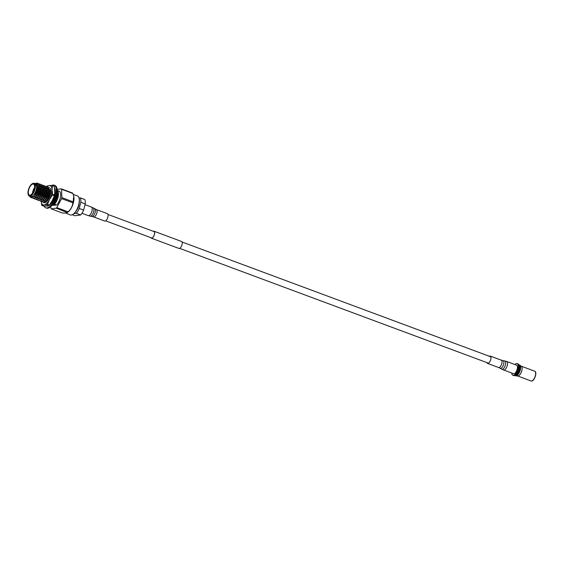 <?xml version="1.0" encoding="UTF-8"?>
<svg xmlns="http://www.w3.org/2000/svg" width="564" height="564" viewBox="0 0 564 564"><rect width="100%" height="100%" fill="white"/><g stroke="black" fill="none" stroke-linecap="round" stroke-linejoin="round"><path stroke-width="0.85" d="M151.004 237.705A3.588 1.551 -69.6 0 0 151.3 238.008A3.588 1.551 -69.6 0 0 151.413 238.064A3.588 1.551 -69.6 0 0 154.071 235.371A3.588 1.551 -69.6 0 0 154.028 231.381A3.588 1.551 -69.6 0 0 153.916 231.332A3.588 1.551 -69.6 0 0 153.373 231.339M150.863 237.648A3.722 1.607 -69.6 0 0 151.251 238.128A3.722 1.607 -69.6 0 0 151.363 238.184A3.722 1.607 -69.6 0 0 154.12 235.392A3.722 1.607 -69.6 0 0 154.078 231.261A3.722 1.607 -69.6 0 0 153.958 231.205A3.722 1.607 -69.6 0 0 153.232 231.282M178.837 248.386A3.722 1.607 -69.6 0 0 178.957 248.442A3.722 1.607 -69.6 0 0 181.707 245.65A3.722 1.607 -69.6 0 0 181.664 241.519A3.722 1.607 -69.6 0 0 181.545 241.47A3.722 1.607 -69.6 0 0 181.425 241.434M33.854 184.329A5.873 2.538 -69.6 0 0 33.495 184.111A5.873 2.538 -69.6 0 0 29.236 188.284A5.873 2.538 -69.6 0 0 29.032 194.904A5.873 2.538 -69.6 0 0 29.399 195.123A5.873 2.538 -69.6 0 0 33.65 190.956A5.873 2.538 -69.6 0 0 33.854 184.329M34.524 187.664A5.873 2.538 -69.6 0 0 32.501 193.114M29.829 195.757A6.486 2.806 -69.6 0 0 34.51 189.201A6.486 2.806 -69.6 0 0 33.057 183.476A6.486 2.806 -69.6 0 0 32.169 183.815A6.486 2.806 -69.6 0 0 28.813 188.644A6.486 2.806 -69.6 0 0 28.2 194.481A6.486 2.806 -69.6 0 0 29.829 195.757M32.317 183.73A6.81 2.947 110.4 0 1 32.479 183.624A6.81 2.947 110.4 0 1 33.41 183.272A6.81 2.947 110.4 0 1 34.094 183.335A6.81 2.947 110.4 0 1 34.728 190.019A6.81 2.947 110.4 0 1 30.026 196.173A6.81 2.947 110.4 0 1 29.342 196.103A6.81 2.947 110.4 0 1 28.313 194.834A6.81 2.947 110.4 0 1 28.256 194.65M29.342 196.103L30.646 196.589A6.81 2.947 -69.6 0 0 31.33 196.66A6.81 2.947 -69.6 0 0 36.033 190.505A6.81 2.947 -69.6 0 0 35.398 183.822L34.094 183.335M34.764 183.589L35.215 183.462L37.548 187.861L34.608 195.849L33.833 196.766L31.358 196.709L30.378 197.308L29.941 196.328M57.204 190.484A8.192 3.539 -69.6 0 1 58.219 196.462A8.192 3.539 -69.6 0 1 54.525 204.253L56.689 205.056L51.846 205.409M78.967 197.767A9.856 4.258 110.4 0 1 79.03 197.929A9.856 4.258 110.4 0 1 78.149 206.988A9.856 4.258 110.4 0 1 72.897 214.419A9.856 4.258 110.4 0 1 72.742 214.496M65.819 213.072L70.281 214.905A10.166 4.392 -69.6 0 0 71.36 215.025A10.166 4.392 -69.6 0 0 72.58 214.595A10.166 4.392 -69.6 0 0 78.001 206.932A10.166 4.392 -69.6 0 0 78.904 197.59A10.166 4.392 -69.6 0 0 77.367 195.849L73.264 194.481M50.887 206.445L50.936 208.412A11.492 4.97 110.4 0 0 51.239 208.849L62.548 213.058L65.96 213.058L67.546 212.381A11.492 4.97 -69.6 0 0 68.103 211.824C70.895 209.279 72.488 206.276 72.883 202.814A11.492 4.97 -69.6 0 0 73.144 201.827L73.729 196.209L72.918 193.494A11.492 4.97 -69.6 0 0 72.615 193.057L61.307 188.855A11.492 4.97 110.4 0 1 61.61 189.292L72.918 193.494M79.193 203.195A7.015 3.031 110.4 0 1 76.457 210.541M73.778 196.448A9.983 4.315 110.4 0 1 73.814 196.639A9.983 4.315 110.4 0 1 68.11 211.993L67.335 212.586L56.238 208.172L51.239 208.849M30.378 197.308L31.591 197.308L31.972 197.449L31.429 197.802L33.121 197.879L33.509 198.02L32.966 198.373L34.658 198.443L35.038 198.591L34.496 198.944L36.188 199.014L36.575 199.162L36.026 199.515L37.725 199.585L38.105 199.726L37.562 200.079L41.172 200.869L40.812 201.292L42.702 201.44L42.159 201.792L41.962 201.306M42.159 201.792L44.239 202.011L43.689 202.363M40.629 201.221L40.425 200.735M39.092 200.65L38.895 200.164M37.562 200.079L37.365 199.593M36.026 199.515L35.828 199.029M34.496 198.944L34.298 198.457M32.966 198.373L32.761 197.886M31.429 197.802L31.231 197.315M34.855 183.554L37.217 183.06L38.937 186.465L37.161 194.291L35.342 197.132L33.833 196.766M38.965 185.366L39.459 187.382L37.936 194.27L35.363 197.696L34.982 197.555L37.351 194.361L39.106 188.045L39.12 186.536L37.309 183.096M38.028 183.519L38.754 183.631L40.467 187.036L38.697 194.862L36.871 197.703L35.363 197.696M40.495 185.937L40.996 187.953L39.466 194.841L36.9 198.267L36.512 198.126L38.881 194.932L40.643 188.616L40.657 187.107L38.846 183.667M39.565 184.09L40.284 184.202L42.004 187.608L40.227 195.433L38.408 198.274L36.9 198.267M42.025 186.508L42.526 188.524L40.996 195.412L38.43 198.838L38.049 198.69L40.418 195.504L42.173 189.187L42.187 187.678L40.375 184.238M41.094 184.661L41.821 184.773L43.534 188.179L41.764 196.004L39.938 198.838L38.43 198.838M43.562 187.079L44.055 189.088L42.533 195.983L39.966 199.409L39.579 199.261L41.947 196.068L43.703 189.758L43.717 188.249L41.912 184.809M42.624 185.232L43.35 185.337L45.064 188.75L43.294 196.575L41.468 199.409L39.966 199.409M45.092 187.65L45.592 189.659L44.062 196.547L41.496 199.973L41.116 199.832L43.477 196.639L45.24 190.329L45.254 188.813L43.442 185.38M44.161 185.796L44.88 185.908L46.6 189.321L44.824 197.139L43.005 199.98L41.496 199.973M46.629 188.214L47.122 190.23L45.599 197.118L43.026 200.544L42.645 200.403L45.014 197.21L46.77 190.9L46.784 189.384L44.972 185.951M45.691 186.367L46.417 186.48L48.13 189.885L46.361 197.71L44.535 200.551L43.026 200.544M48.159 188.785L48.659 190.801L47.129 197.689L44.563 201.115L44.175 200.974L46.544 197.781L48.307 191.471L48.321 189.955L46.509 186.515M47.228 186.938L47.947 187.051L49.667 190.456L47.891 198.281L46.072 201.122L44.563 201.115M49.688 189.356L50.189 191.372L48.659 198.26L46.093 201.686L45.712 201.545L48.081 198.352L49.836 192.035L49.851 190.526L48.039 187.086M46.593 201.672L46.093 201.686M48.758 187.509L49.484 187.622M54.779 192.987L54.722 195.017M53.784 197.28L54.2 197.541M51.472 202.695L50.309 203.251M51.105 203.385L50.69 203.392M57.154 192.091L57.331 193.304L55.554 201.129L53.735 203.971L52.945 203.957M57.352 192.204L57.761 196.357L54.017 203.928M57.204 191.097L57.761 196.357M39.106 188.045L37.548 194.129L35.983 196.624M40.643 188.616L39.085 194.7L37.52 197.196M42.173 189.187L40.615 195.264L39.05 197.767M43.703 189.758L42.145 195.835L40.587 198.338M45.24 190.329L43.682 196.406L42.117 198.909M46.77 190.9L45.212 196.977L43.647 199.473M48.307 191.471L46.749 197.548L45.183 200.044M49.836 192.035L48.278 198.119L46.713 200.615M53.834 197.337L52.678 200.227M57.5 194.89L55.942 200.967L54.377 203.463L55.744 201.2L57.5 194.89L57.19 191.619M53.51 204.33L54.377 203.463M52.551 200.305L53.686 197.534M79.066 198.049L80.37 197.872L84.776 199.508A10.173 4.399 110.4 0 1 85.249 203.907L80.835 202.272L79.214 208.476L83.62 210.111A10.173 4.399 110.4 0 1 80.722 214.969L76.316 213.333L73.969 213.643M80.37 197.872A10.173 4.399 110.4 0 1 80.835 202.272M79.214 208.476A10.173 4.399 110.4 0 1 76.316 213.333M72.284 214.743L74.97 215.744L80.722 214.969M83.62 210.111L85.249 203.907M56.689 205.056A8.192 3.539 -69.6 0 0 60.447 196.977A8.192 3.539 -69.6 0 0 59.128 191.175L57.204 190.456M68.103 211.824L56.795 207.623L61.575 198.613L72.883 202.814M73.144 201.827L61.836 197.626A11.492 4.97 110.4 0 1 61.575 198.613M61.836 197.626L61.61 189.292M61.307 188.855L57.14 189.412M56.795 207.623A11.492 4.97 110.4 0 1 56.238 208.172M54.525 204.253L53.397 204.401M36.688 183.949L37.929 186.811L36.399 193.699L33.833 197.125M37.541 187.953L36.018 193.558L34.7 195.722M44.119 206.149A12.077 5.224 -69.6 0 0 45.719 207.813A12.077 5.224 -69.6 0 0 46.925 207.933A12.077 5.224 -69.6 0 0 55.265 197.019A12.077 5.224 -69.6 0 0 54.137 185.175A12.077 5.224 -69.6 0 0 52.931 185.055A12.077 5.224 -69.6 0 0 51.81 185.401M45.719 207.813L46.544 208.123A12.077 5.224 -69.6 0 0 47.757 208.236A12.077 5.224 -69.6 0 0 56.097 197.329A12.077 5.224 -69.6 0 0 54.962 185.478L54.137 185.175M53.862 197.076L54.313 197.393L54.673 195.997A10.117 4.378 -69.6 0 0 54.715 195.842A10.117 4.378 -69.6 0 0 55.335 191.563L55.293 190.449A10.117 4.378 -69.6 0 0 55.279 190.336A10.117 4.378 -69.6 0 0 54.56 187.967M51.324 202.25L51.543 202.913L52.248 201.729A10.117 4.378 -69.6 0 0 52.325 201.602A10.117 4.378 -69.6 0 0 54.264 197.358M49.153 205.31A10.117 4.378 -69.6 0 0 51.514 202.836M46.488 206.008A10.117 4.378 -69.6 0 0 48.159 205.874M48.871 205.5L48.166 205.712M54.821 190.646L55.117 189.356M54.814 192.402L55.314 192.204M54.835 191.64L55.406 191.527M41.158 200.664L41.701 205.134A11.59 5.013 110.4 0 0 41.799 205.296A11.59 5.013 110.4 0 0 41.912 205.444L43.83 206.156L46.763 206.071M50.682 203.893L49.985 204.619M53.185 199.889L52.36 200.439M55.011 194.538L54.461 195.306M41.193 201.299A10.215 4.42 -69.6 0 0 41.997 203.971A10.215 4.42 -69.6 0 0 44.077 204.936L47.087 204.746A11.59 5.013 110.4 0 0 47.489 204.351L49.399 205.063A11.59 5.013 110.4 0 1 49.005 205.458L47.087 204.746M41.912 205.444L44.077 204.936A10.215 4.42 -69.6 0 0 49.533 199.536L52.424 195.031A11.59 5.013 110.4 0 0 52.614 194.326L54.525 195.038A11.59 5.013 110.4 0 1 54.341 195.743L52.424 195.031M50.302 188.305A8.164 3.525 110.4 0 1 50.88 192.691L49.703 196.751A7.903 3.412 110.4 0 1 45.733 202.328A7.903 3.412 110.4 0 1 43.047 201.997A7.903 3.412 110.4 0 1 42.97 201.877M54.186 186.254A11.59 5.013 110.4 0 1 54.292 186.416L52.374 185.704A11.59 5.013 110.4 0 0 52.276 185.542A11.59 5.013 110.4 0 0 52.163 185.394L54.081 186.106A11.59 5.013 110.4 0 1 54.186 186.254M43.52 201.877L45.832 202.272M46.593 186.487A11.59 5.013 110.4 0 1 46.988 186.092L49.153 185.584A10.215 4.42 -69.6 0 0 46.932 186.712M52.163 185.394L49.153 185.584A10.215 4.42 -69.6 0 1 52.071 189.857L52.374 185.704M52.614 194.326L52.071 189.857A10.215 4.42 -69.6 0 1 49.533 199.536L47.489 204.351M54.525 195.038L54.835 190.886L54.292 186.416M49.399 205.063L52.29 200.558L54.341 195.743M46.833 205.966L49.005 205.458M515.411 375.687A5.732 2.475 -69.6 0 0 515.566 375.758A5.732 2.475 -69.6 0 0 515.849 375.821L517.78 376.005A5.224 2.256 -69.6 0 0 518.048 375.998A5.224 2.256 -69.6 0 0 521.559 371.563A5.224 2.256 -69.6 0 0 521.397 366.283L519.811 365.155A5.732 2.475 -69.6 0 0 519.557 365.014A5.732 2.475 -69.6 0 0 519.402 364.971M515.122 375.321A5.478 2.369 -69.6 0 0 515.63 375.363A5.478 2.369 -69.6 0 0 519.402 370.456A5.478 2.369 -69.6 0 0 518.936 365.056M515.849 375.821A5.732 2.475 -69.6 0 0 516.138 375.814A5.732 2.475 -69.6 0 0 519.994 370.95A5.732 2.475 -69.6 0 0 519.811 365.155M514.904 375.434A5.732 2.475 -69.6 0 0 515.249 375.645A5.732 2.475 -69.6 0 0 515.827 375.702A5.732 2.475 -69.6 0 0 519.782 370.52A5.732 2.475 -69.6 0 0 519.247 364.901A5.732 2.475 -69.6 0 0 518.852 364.83M512.88 375.264L513.684 375.568A6.204 2.679 -69.6 0 0 514.305 375.624A6.204 2.679 -69.6 0 0 518.591 370.019A6.204 2.679 -69.6 0 0 518.013 363.935L517.202 363.639A6.204 2.679 110.4 0 1 517.787 369.723A6.204 2.679 110.4 0 1 513.501 375.328A6.204 2.679 110.4 0 1 512.88 375.264A6.204 2.679 110.4 0 1 511.752 373.1M514.939 364.534A6.204 2.679 110.4 0 1 516.582 363.576A6.204 2.679 110.4 0 1 517.202 363.639M518.147 373.171A4.914 2.122 -69.6 0 0 519.825 368.666M489.284 356.251A3.92 1.692 110.4 0 1 490.257 356.053A3.92 1.692 110.4 0 1 490.913 357.012A3.92 1.692 110.4 0 1 490.01 361.369A3.92 1.692 110.4 0 1 487.529 363.399A3.92 1.692 110.4 0 1 486.915 362.617M503.518 370.04A4.568 1.974 110.4 0 0 506.416 367.672A4.568 1.974 110.4 0 0 507.466 362.596A4.568 1.974 110.4 0 0 506.705 361.475L516.638 365.169A4.568 1.974 110.4 0 1 517.399 366.29A4.568 1.974 110.4 0 1 516.349 371.366A4.568 1.974 110.4 0 1 513.451 373.735L501.678 369.166A4.399 1.903 110.4 0 0 504.526 367.086A4.399 1.903 110.4 0 0 505.619 362.053A4.399 1.903 110.4 0 0 504.738 360.939L502.982 360.622A4.082 1.762 110.4 0 1 503.8 361.658A4.082 1.762 110.4 0 1 502.785 366.332A4.082 1.762 110.4 0 1 500.141 368.257L501.678 369.166M96.352 209.575A3.92 1.692 -69.6 0 1 97.029 212.071A3.92 1.692 -69.6 0 1 93.624 216.921L104.657 221.025A3.92 1.692 -69.6 0 0 108.062 216.174A3.92 1.692 -69.6 0 0 107.386 213.678L96.352 209.575L93.236 207.919A4.399 1.903 -69.6 0 1 93.864 210.654A4.399 1.903 -69.6 0 1 90.177 216.139L88.21 215.603A4.568 1.974 -69.6 0 0 92.186 209.949A4.568 1.974 -69.6 0 0 91.396 207.037L93.236 207.919M534.686 371.183C537.534 371.831 534.425 381.116 531.69 381.038L531.041 380.975A5.224 2.256 -69.6 0 0 531.57 381.024A5.224 2.256 -69.6 0 0 535.173 376.308A5.224 2.256 -69.6 0 0 534.686 371.183L521.291 366.205M535.532 372.346A4.9 2.115 110.4 0 1 535.123 376.921A4.9 2.115 110.4 0 1 532.444 380.651M490.257 356.053L501.297 360.163A3.92 1.692 110.4 0 1 501.946 361.122A3.92 1.692 110.4 0 1 501.043 365.472A3.92 1.692 110.4 0 1 498.562 367.502L500.141 368.257M93.624 216.921L91.932 216.456A4.082 1.762 -69.6 0 0 95.351 211.366A4.082 1.762 -69.6 0 0 94.773 208.821M105.63 220.827L151.956 238.057M179.683 248.364L488.502 363.202M107.999 214.468L154.317 231.691M182.052 242.005L490.87 356.843M151.363 238.184L178.957 248.442M153.958 231.205L181.545 241.47M51.31 202.328L51.655 201.87M73.814 196.639L73.729 196.209M28.2 194.481L28.313 194.834M55.018 189.857L54.56 191.02M55.025 194.524L54.659 195.095M517.646 375.991L531.041 380.975M501.297 360.163L502.982 360.622M506.705 361.475L504.738 360.939M487.529 363.399L498.562 367.502M91.396 207.037L85.044 204.676M88.21 215.603L81.963 213.284M91.932 216.456L90.177 216.139"/></g></svg>
